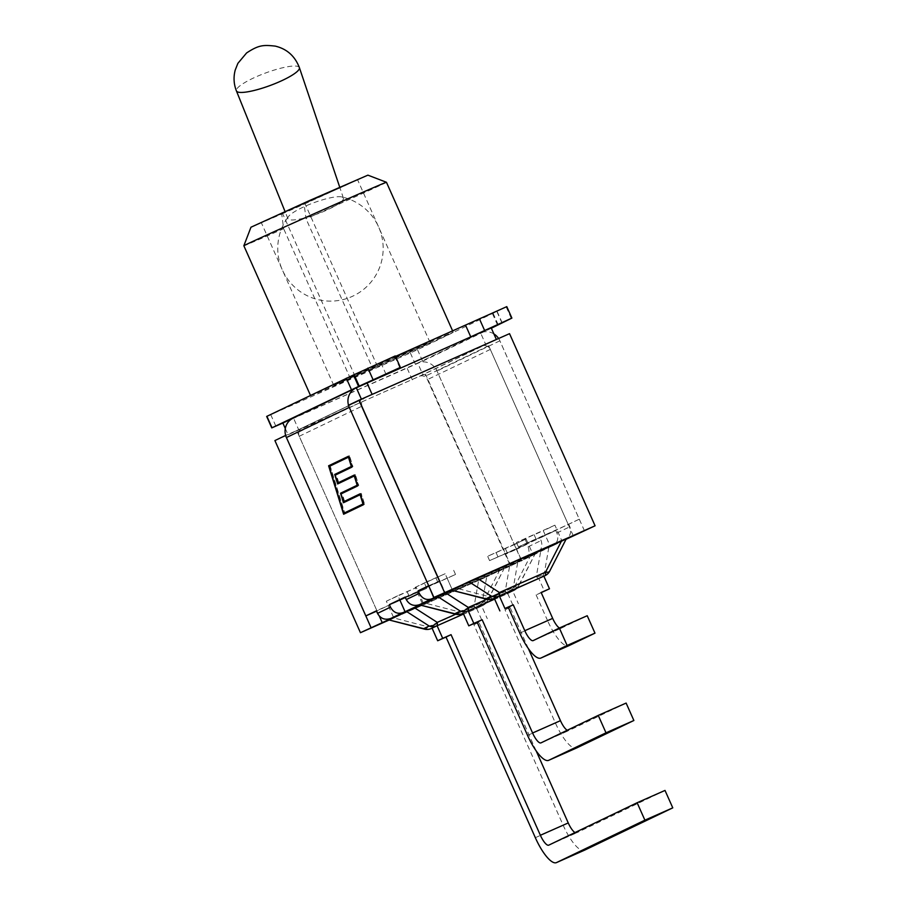 <?xml version="1.0" encoding="UTF-8"?>
<svg xmlns="http://www.w3.org/2000/svg" width="908" height="908" viewBox="0 0 908 908"><rect width="100%" height="100%" fill="white"/><g stroke="black" fill="none" stroke-linecap="round" stroke-linejoin="round"><path stroke-width="0.68" stroke-dasharray="4.54 3.41" d="M348.366 405.32L365.05 397.942A6.277 6.004 64.4 0 0 362.11 406.103L445.102 592.493M379.306 616.101L299.243 436.271A6.277 6.004 -115.6 0 1 302.171 428.111L285.645 435.42M573.3 535.822L490.309 349.432A6.277 6.004 64.4 0 0 482.273 346.13L509.536 333.667M274.908 440.573L419.394 376.298A6.277 6.004 -115.6 0 1 427.441 379.601L510.421 565.99L521.68 560.599L494.792 572.312L533.257 555.038L526.107 538.989L487.641 556.264L514.53 544.55L521.68 560.599M554.901 525.176L516.436 542.451L543.313 530.737L550.464 546.775L523.576 558.499L562.041 541.225L554.901 525.176L543.313 530.737M526.107 538.989L514.53 544.55M418.293 591.914L423.503 603.604L431.947 599.984L420.676 605.171L431.947 599.984L420.211 605.046L423.503 603.604L416.352 587.555L397.92 595.659L399.849 600.018L426.737 588.293L376.377 610.857M393.482 617.258L386.331 601.21L416.352 587.555M386.331 601.21L397.92 595.659M447.076 578.09L452.286 589.791L460.731 586.171L451.878 590.268L460.731 586.171L451.446 590.155L452.286 589.791L445.136 573.742L426.703 581.846L428.644 586.193L455.532 574.48L405.172 597.044M448.915 591.596L439.586 595.75L448.915 591.596M422.265 603.445L415.126 587.397L445.136 573.742M415.126 587.397L426.703 581.846M562.041 541.225L523.576 558.499L552.972 545.674C557.535 542.859 558.829 538.637 556.876 532.996L555.753 530.476L539.942 538.058L541.066 540.578C542.961 546.253 541.304 550.645 536.095 553.766L494.792 572.312L524.177 559.487C528.74 556.672 530.045 552.45 528.093 546.809L526.969 544.289L489.582 560.622L539.942 538.058M389.18 619.994L510.421 565.99M533.257 555.038L550.464 546.775M511.034 566.127L425.489 374.005M521.623 561.042L436.078 368.92M584.491 530.874L498.957 338.752M555.753 530.476L518.377 546.809L568.737 524.245L569.861 526.765C571.654 531.816 570.383 535.992 566.059 539.295M428.701 585.751L439.892 580.802L428.848 586.091M399.849 600.018L376.525 611.186M428.644 586.193L405.32 597.385M498.606 338.502A15.061 14.403 -115.6 0 1 499.865 340.818L579.281 519.183L505.223 554.3L516.414 549.351L436.998 370.986A15.061 14.403 64.4 0 0 417.703 363.052L282.865 423.049M579.281 519.183L568.737 524.245M526.969 544.289L516.414 549.351M493.895 333.928A15.061 14.403 -115.6 0 0 480.57 332.884L485.78 344.575L422.912 374.743A2.259 2.156 -115.6 0 1 425.807 375.935L505.223 554.3M285.294 428.508L288.074 434.75L422.912 374.743L417.703 363.052L491.16 327.799M568.09 524.132L488.674 345.766A2.259 2.156 64.4 0 0 485.78 344.575L496.37 339.49M361.384 399.157L361.532 399.497A2.259 2.156 64.4 0 0 360.476 402.437L439.892 580.802M349.285 407.386A15.061 14.403 -115.6 0 1 348.513 405.252M329.093 466.496L330.194 466.008L344.711 512.827M363.234 503.929L364.074 503.531L361.202 494.258L344.552 502.203M363.223 503.906L364.074 503.531M360.351 494.633L361.202 494.258M343.474 502.726L344.563 502.238M344.314 501.42L341.862 493.521M358.263 484.759L357.4 485.133L358.263 484.759L355.38 475.486L337.651 483.953M354.529 475.86L355.38 475.486M338.491 482.647L336.039 474.748M352.44 465.986L351.589 466.36L352.44 465.986L349.569 456.713L330.194 466.008M348.706 457.099L349.569 456.713M361.191 493.328L360.101 493.85L361.191 493.328L364.573 504.224L344.711 513.724M344.552 501.307L342.112 493.441L358.751 485.451L355.369 474.555L354.29 475.077L355.369 474.555M341.011 493.929L342.112 493.441M357.65 485.939L358.751 485.451M338.729 482.545L336.289 474.668L352.928 466.689L349.557 455.782L348.468 456.304M335.2 475.156L336.289 474.668M351.839 467.166L352.928 466.689M348.456 456.27L349.557 455.782M329.945 466.088L344.461 512.929M343.621 514.234L344.722 513.758M363.472 504.712L364.573 504.224M356.333 387.807L293.454 417.975L298.664 429.666L372.121 394.413M412.323 379.828L407.113 368.137M377.024 610.97L297.608 432.605A2.259 2.156 -115.6 0 1 298.664 429.666L288.074 434.75M293.068 418.157A15.061 14.403 64.4 0 1 293.454 417.975L292.682 418.35M341.522 196.888L341.522 196.888A29.589 5.868 -20.3 0 0 313.601 202.813A29.589 5.868 -20.3 0 0 288.54 216.479A29.589 5.868 -20.3 0 0 287.893 218.624A29.589 5.868 -20.3 0 0 289.754 219.77A29.589 5.868 -20.3 0 0 321.761 212.256A29.589 5.868 -20.3 0 0 343.406 198.092A29.589 5.868 -20.3 0 0 341.522 196.888A52.698 52.698 0 0 1 381.996 259.472A52.698 52.698 0 0 1 319.4 299.946A52.698 52.698 0 0 1 288.54 216.479M250.971 227.216L281.707 214.072L283.659 228.714A78.054 0.681 -24 0 1 243.855 245.773M386.456 182.281A78.054 0.681 -24 0 1 306.053 218.817L304.101 204.175L367.899 175.153M281.707 214.072L304.101 204.175M323.339 194.516L261.288 222.619L343.621 186.322L357.582 179.75L323.339 194.516M372.802 368.761L350.42 378.659A78.054 0.681 -24 0 1 310.604 395.706A78.054 0.681 -24 0 1 381.632 363.336A78.054 0.681 -24 0 1 453.217 332.214A78.054 0.681 -24 0 1 372.802 368.761L306.053 218.817M377.501 366.503L305.031 203.721M395.809 357.298L430.063 342.532L416.091 349.103L333.769 385.401L395.809 357.298M355.119 376.4L282.638 213.618M350.42 378.659L283.659 228.714M519.773 633.126L547.649 620.8A31.621 9.25 -113.8 0 0 568.692 645.758M533.212 640.594L561.087 628.268A12.553 3.666 66.2 0 1 561.053 628.279A12.553 3.666 66.2 0 1 559.442 628.007M561.087 628.268L587.226 615.726M547.649 620.8L536.117 594.899L541.145 592.481M486.699 599.291A10.033 3.893 104.5 0 0 490.229 596.953L536.299 576.591A10.033 7.287 -170.1 0 0 544.38 572.948A10.033 9.602 -115.6 0 1 539.363 578.373A10.033 2.94 66.2 0 1 539.341 578.385A10.033 2.94 66.2 0 1 536.299 576.591L540.827 550.589L548.909 546.945L544.38 572.948L549.862 570.315A10.033 3.802 -152.8 0 1 549.703 571.155M451.299 590.121L455.998 588.078L490.229 596.953A10.033 2.94 -113.8 0 0 493.271 598.747M545.106 575.627A10.033 9.602 64.4 0 0 549.862 570.315L566.433 538.523M566.07 538.705L548.909 546.945M538.841 578.6L494.281 598.304L538.841 578.6L544.459 591.21M540.827 550.589L455.998 588.078M541.213 592.64L536.117 594.899M528.354 648.55L510.035 607.407L505.007 609.824L555.435 723.074A31.621 9.25 -113.8 0 0 576.478 748.033M626.123 703.076L568.873 730.543A12.553 3.666 66.2 0 1 568.839 730.554A12.553 3.666 66.2 0 1 567.228 730.282M510.035 607.407L505.007 609.824M512.759 591.108L513.746 590.677A10.033 9.602 64.4 0 0 518.763 585.24A10.033 3.802 -152.8 0 1 518.593 586.08A10.033 3.802 -152.8 0 1 514.416 587.09A10.033 2.94 66.2 0 1 513.746 590.677L508.264 593.299A10.033 2.94 66.2 0 1 508.242 593.31A10.033 2.94 66.2 0 1 505.189 591.517A10.033 7.287 -170.1 0 0 513.27 587.873A10.033 9.602 -115.6 0 1 508.264 593.299L463.171 613.229L512.759 591.108L518.377 603.718M455.589 614.217A10.033 3.893 104.5 0 0 459.13 611.879A10.033 2.94 -113.8 0 0 462.172 613.683M420.188 605.046L424.887 603.014L459.13 611.879L505.189 591.517L509.717 565.514L517.798 561.87L513.27 587.873L518.763 585.24L535.334 553.449L530.635 555.48L514.416 587.09L486.779 599.303M509.717 565.514L424.887 603.014M451.912 590.279L530.635 555.48M534.971 553.63L517.798 561.87M507.731 593.526L513.349 606.135M536.14 750.825L478.936 622.332L473.908 624.749L563.221 825.361A31.621 9.25 -113.8 0 0 584.264 850.308M665.008 790.425L576.659 832.818A12.553 3.666 66.2 0 1 576.625 832.829A12.553 3.666 66.2 0 1 575.014 832.557M478.936 622.332L473.908 624.749M481.66 606.045L482.636 605.602A10.033 9.602 64.4 0 0 487.653 600.165A10.033 3.802 -152.8 0 1 487.494 601.005A10.033 3.802 -152.8 0 1 483.317 602.015A10.033 2.94 66.2 0 1 482.636 605.602L477.154 608.224A10.033 2.94 66.2 0 1 477.131 608.235A10.033 2.94 66.2 0 1 474.089 606.442A10.033 7.287 -170.1 0 0 482.171 602.798A10.033 9.602 -115.6 0 1 477.154 608.224L432.072 628.154L481.66 606.045L487.278 618.654M424.49 629.142A10.033 3.893 104.5 0 0 428.02 626.804A10.033 2.94 -113.8 0 0 431.062 628.608M389.089 619.971L393.788 617.939L428.02 626.804L474.089 606.442L478.618 580.439L486.699 576.796L482.171 602.798L487.653 600.165L504.224 568.374L499.525 570.406L483.317 602.015L455.668 614.239M478.618 580.439L393.788 617.939M420.801 605.205L499.525 570.406M503.861 568.556L486.699 576.796M476.632 608.451L482.239 621.061M395.479 356.401L380.906 362.848L395.275 355.925M266.668 416.431L417.498 349.739L506.789 306.632M497.527 325.007L492.42 313.555M491.353 328.208L422.606 361.202L283.534 422.742M386.672 373.983L470.741 336.834M470.741 336.845L471.411 336.539M386.014 374.3L380.906 362.848M365.05 397.942L302.171 428.111M299.243 436.271L362.11 406.103M419.394 376.298L482.273 346.13M490.309 349.432L427.441 379.601M535.947 538.807L534.006 534.46M526.822 543.188L524.881 538.83M507.163 552.631L505.223 548.273M498.027 557.001L496.097 552.654M409.168 596.284L407.227 591.937M437.951 582.471L436.01 578.112M528.093 546.809L541.066 540.578M535.822 553.903L523.939 559.6M564.606 540.078L552.722 545.787M556.876 532.996L569.861 526.765M499.865 340.818L436.998 370.986M488.674 345.766L425.807 375.935M360.476 402.437L297.608 432.605M299.39 67.623A33.562 6.662 -20.3 0 0 297.245 66.261A33.562 6.662 -20.3 0 0 260.766 74.853A33.562 6.662 -20.3 0 0 236.421 90.913M527.559 735.401L555.435 723.074M540.998 742.869L568.873 730.543L540.964 742.88M535.334 837.675L563.221 825.361M548.784 845.144L576.659 832.818L548.75 845.155M493.078 313.26L498.174 324.701M502.022 323.089L496.914 311.626M270.743 414.672L275.85 426.136M415.455 364.414L410.359 352.951M417.498 349.739L422.606 361.202M511.295 318.402L506.187 306.949M399.781 367.695L394.674 356.242M364.891 398.022L302.012 428.19M518.377 546.809L516.436 542.451M489.582 560.622L487.641 556.264M426.737 588.293L424.796 583.935M455.532 574.48L453.591 570.122M536.095 553.766L524.177 559.487M564.889 539.954L552.972 545.674M298.607 429.688L361.475 399.52M343.406 198.092L339.728 187.184M287.893 218.624L285.021 211.496M430.063 342.532L357.582 179.75M333.769 385.401L261.288 222.619M453.217 332.214L452.717 331.102M561.053 628.279L533.178 640.605M494.281 598.304L539.341 578.385A10.033 10.033 0 0 0 539.624 578.26L543.881 576.217M463.182 613.229L508.242 593.31A10.033 10.033 0 0 0 508.525 593.185L514.007 590.552A10.033 10.033 0 0 0 518.593 586.08L535.334 553.449M432.072 628.154L477.131 608.235A10.033 10.033 0 0 0 477.415 608.11L482.897 605.477A10.033 10.033 0 0 0 487.494 601.005L504.224 568.374M502.181 322.783L497.164 311.501"/><path stroke-width="1.36" d="M285.645 435.42L274.908 440.573L360.442 632.694L389.18 619.994M566.059 539.295L595.08 525.789L509.536 333.667L358.955 400.235L348.366 405.32L433.899 597.441L445.102 592.493L433.854 597.895L451.446 590.155L431.584 598.883C426.351 600.529 422.243 598.678 419.269 593.333L418.145 590.813L428.701 585.751L349.285 407.386L286.417 437.554L365.822 615.919L376.377 610.857L377.501 613.377C380.543 618.688 385.015 620.357 390.917 618.405L414.366 607.985L382.223 622.661L379.306 616.101M420.676 605.171L414.366 607.985L420.676 605.171M405.059 611.708L402.8 612.696C397.556 614.341 393.448 612.491 390.485 607.146L389.362 604.626L405.172 597.044L406.285 599.564C409.326 604.864 413.798 606.544 419.7 604.592L439.586 595.75L405.059 611.708L399.849 600.018L405.32 597.385M451.878 590.268L437.724 596.613L460.277 611.095A10.033 9.602 64.4 0 0 467.677 611.039A10.033 2.94 -113.8 0 0 468.358 607.452A10.033 7.185 122.7 0 1 460.277 611.095L454.783 613.729A10.033 3.893 104.5 0 0 455.589 614.217A10.033 10.033 0 0 0 462.172 613.683A10.033 2.94 -113.8 0 0 462.195 613.672A10.033 9.602 -115.6 0 1 454.783 613.729L420.188 605.046L455.589 614.217M428.848 586.091L433.854 597.895M595.08 525.789L433.899 597.441M382.223 622.661L360.442 632.694M444.489 592.356L358.955 400.235M371.031 627.61L285.498 435.488M418.145 590.813L428.644 586.193M376.525 611.186L365.822 615.919M389.362 604.626L399.849 600.018M493.895 333.928A15.061 14.403 -115.6 0 1 498.606 338.502M361.384 399.157L356.333 387.807L491.16 327.799L496.37 339.49L372.121 394.413L366.923 382.722M348.513 405.252A15.061 14.403 -115.6 0 1 355.936 387.977A15.061 14.403 -115.6 0 1 356.333 387.807M343.61 513.304L362.984 504.008L360.113 494.746L343.474 502.726L340.523 493.226L357.162 485.247L354.29 475.974L337.651 483.953L334.7 474.453L351.339 466.474L348.468 457.201L329.093 466.496L343.61 513.304L363.234 503.929M344.552 502.203L344.314 501.42M341.862 493.521L341.624 492.738L357.162 485.247M340.523 493.226L341.624 492.738M338.741 483.431L338.491 482.647M336.039 474.748L335.801 473.965L351.339 466.474M334.7 474.453L335.801 473.965M360.101 493.85L343.462 501.795L360.09 493.816L363.472 504.712L343.621 514.234L328.605 465.793L348.456 456.27L351.839 467.166L335.2 475.156L337.64 483.022L354.279 475.043L357.65 485.939L341.011 493.929L343.462 501.795M354.29 475.077L337.64 483.022M348.468 456.304L329.695 465.316L329.945 466.088M328.605 465.793L329.695 465.316M344.461 512.929L344.711 513.724M292.682 418.35L282.865 423.049L285.294 428.508M355.936 387.977L293.068 418.157A15.061 14.403 64.4 0 0 286.417 437.554M243.855 245.773A78.054 0.681 -24 0 1 243.855 245.762A78.054 0.681 -24 0 1 314.883 213.403A78.054 0.681 -24 0 1 386.456 182.27A78.054 0.681 -24 0 1 386.456 182.281L367.899 175.153L309.208 200.679L250.971 227.216L243.855 245.762L310.468 395.4M540.964 658.016A31.621 9.25 66.2 0 1 540.896 658.05A31.621 9.25 66.2 0 1 519.773 633.126L508.23 607.225L513.258 604.807L524.801 630.708A12.553 3.666 -113.8 0 0 533.178 640.605A12.553 3.666 -113.8 0 0 533.212 640.594L559.351 628.041L567.114 645.463L540.964 658.016L568.851 645.69A31.621 9.25 -113.8 0 1 568.771 645.724L540.896 658.05M559.351 628.041L587.226 615.726L594.99 633.148L568.851 645.69M594.99 633.148L567.114 645.463M559.442 628.007A12.553 3.666 66.2 0 1 552.677 618.393L524.801 630.708M543.869 576.183L493.294 598.735A10.033 9.602 -115.6 0 1 485.894 598.803A10.033 3.893 104.5 0 0 486.699 599.291A10.033 10.033 0 0 0 493.271 598.747A10.033 2.94 -113.8 0 0 493.294 598.735L498.787 596.113A10.033 2.94 -113.8 0 0 499.457 592.527A10.033 7.185 122.7 0 1 491.376 596.17A10.033 9.602 64.4 0 0 498.787 596.113L544.845 575.74A10.033 9.602 64.4 0 0 545.106 575.627A10.033 10.033 0 0 0 549.703 571.155A10.033 3.802 -152.8 0 1 545.526 572.165A10.033 2.94 66.2 0 1 544.845 575.74L543.881 576.205L549.488 588.793L541.145 592.481L552.677 618.393M499.309 595.886L504.927 608.496L513.258 604.807M508.23 607.225L504.927 608.496M549.703 571.155L566.433 538.523L561.734 540.555L545.526 572.165L499.457 592.527L476.904 578.044L468.823 581.688L491.376 596.17L485.894 598.803L451.299 590.121L486.699 599.291M476.904 578.044L561.734 540.555M451.662 589.928L468.823 581.688M493.271 598.747L494.281 598.304L499.888 610.902M549.488 588.793L541.213 592.64M548.75 760.291A31.621 9.25 66.2 0 1 548.682 760.325A31.621 9.25 66.2 0 1 527.559 735.401L477.131 622.15L482.159 619.733L532.587 732.994A12.553 3.666 -113.8 0 0 540.964 742.88A12.553 3.666 -113.8 0 0 540.998 742.869L598.247 715.39L605.999 732.813L548.75 760.291L576.637 747.965L633.875 720.498L605.999 732.813M567.228 730.282A12.553 3.666 66.2 0 1 560.463 720.668L528.354 648.55M468.199 610.812L494.644 599.121L468.199 610.812L473.817 623.421L482.159 619.733M633.875 720.498L626.123 703.076L598.247 715.39M420.552 604.853L437.724 596.613M462.172 613.683L463.182 613.229L468.789 625.839L473.817 623.421M477.131 622.15L468.789 625.839M556.536 862.566A31.621 9.25 66.2 0 1 556.468 862.6A31.621 9.25 66.2 0 1 535.334 837.675L446.021 637.075L451.049 634.658L540.374 835.269A12.553 3.666 -113.8 0 0 548.75 845.155A12.553 3.666 -113.8 0 0 548.784 845.144L637.132 802.74L644.896 820.162L556.536 862.566L584.423 850.24L672.771 807.848L644.896 820.162M575.014 832.557A12.553 3.666 66.2 0 1 568.249 822.943L536.14 750.825M437.1 625.737L431.084 628.597A10.033 2.94 -113.8 0 0 431.084 628.597L436.566 625.964A10.033 2.94 -113.8 0 0 437.247 622.377A10.033 7.185 122.7 0 1 429.166 626.021A10.033 9.602 64.4 0 0 436.566 625.964L463.534 614.046L437.1 625.737L442.707 638.347L451.049 634.658M672.771 807.848L665.008 790.425L637.132 802.74M455.668 614.239L437.247 622.377L414.695 607.895L406.614 611.538L429.166 626.021L423.684 628.654A10.033 3.893 104.5 0 0 424.49 629.142A10.033 10.033 0 0 0 431.062 628.608A10.033 9.602 -115.6 0 1 423.684 628.654L389.089 619.971L424.49 629.142M389.453 619.778L406.614 611.538M414.695 607.895L420.801 605.205M431.062 628.608L432.072 628.154L437.679 640.764L442.707 638.347M446.021 637.075L437.679 640.764M353.473 374.97L266.668 416.431L271.776 427.895L359.228 386.138L354.131 374.686L353.473 374.97L358.569 386.433M359.228 386.138L400.371 367.388L395.275 355.925L354.131 374.686M471.411 336.539L511.885 318.095L506.789 306.632L395.479 356.401M511.885 318.095L491.353 328.208M283.534 422.742L271.776 427.895M470.741 336.834L465.645 325.393M400.371 367.388L386.672 373.983M390.917 618.405L402.8 612.696M390.485 607.146L377.501 613.377M419.269 593.333L406.285 599.564M419.7 604.592L431.584 598.883M236.421 90.913A33.562 6.662 -20.3 0 0 270.209 85.477A33.562 6.662 -20.3 0 0 299.39 67.623C294.941 56.08 286.894 48.907 275.26 46.115C263.263 44.787 258.689 45.003 246.601 52.948L237.896 63.333L235.229 70.029C233.345 77.135 233.742 84.103 236.421 90.913L285.021 211.496M560.463 720.668L532.587 732.994M486.779 599.303L468.358 607.452L445.805 592.969M568.249 822.943L540.374 835.269M346.323 378.193L351.43 389.657M272.014 427.77L266.907 416.307M484.509 330.24L479.413 318.787M372.995 379.533L367.899 368.081M339.728 187.184L299.39 67.623M452.717 331.102L386.456 182.281M545.106 575.627L543.881 576.217M576.557 747.999L548.682 760.325M584.343 850.274L556.468 862.6"/></g></svg>

